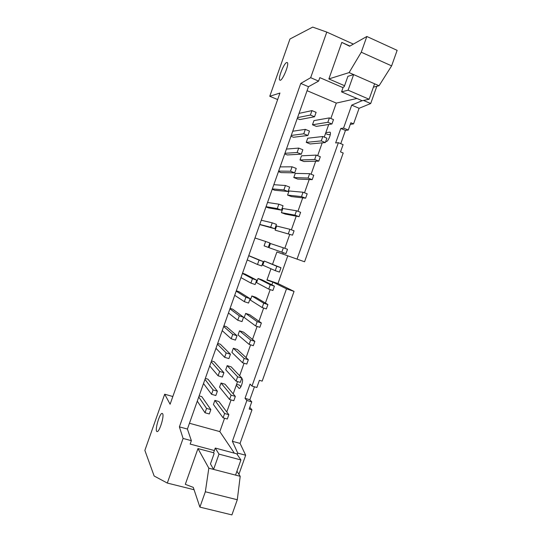 <?xml version="1.0" encoding="UTF-8"?>
<svg xmlns="http://www.w3.org/2000/svg" width="542" height="542" viewBox="0 0 542 542"><rect width="100%" height="100%" fill="white"/><g stroke="black" fill="none" stroke-linecap="round" stroke-linejoin="round"><path stroke-width="0.81" d="M321.257 140.9L322.815 136.503L307.714 138.23L306.244 142.383L310.146 143.962L325.349 142.56L321.257 140.9L306.244 142.383M322.815 136.503L326.907 138.176L325.349 142.56M309.475 131.062L307.91 135.48L303.757 133.793L305.322 129.362L309.475 131.062M290.966 136.232L293.54 137.268L307.91 135.48M303.757 133.793L291.244 135.453M305.322 129.362L292.734 131.239M314.665 159.49L316.223 155.1L301.488 155.825L300.011 159.978L303.92 161.516L318.771 161.123L314.665 159.49L300.011 159.978M316.223 155.1L320.322 156.74L318.771 161.123M302.856 149.761L301.291 154.172L297.124 152.519L298.689 148.095L302.856 149.761M284.706 153.935L287.287 154.951L301.291 154.172M297.124 152.519L284.936 153.284M298.689 148.095L286.427 149.077M308.08 178.061L309.638 173.677L295.261 173.399L293.791 177.546L297.707 179.063L312.199 179.659L308.08 178.061L293.791 177.546M309.638 173.677L313.75 175.283L312.199 179.659M296.244 168.44L294.679 172.851L290.505 171.225L292.07 166.807L296.244 168.44M278.452 171.618L281.041 172.613L294.679 172.851M290.505 171.225L278.635 171.096M292.07 166.807L280.126 166.889M301.501 196.617L303.059 192.234L289.042 190.96L287.572 195.1L291.501 196.59L305.627 198.182L301.501 196.617L287.572 195.1M303.059 192.234L307.178 193.806L305.627 198.182M289.631 187.105L288.073 191.509L283.886 189.917L285.451 185.506L289.631 187.105M272.206 189.287L274.794 190.262L288.073 191.509M283.886 189.917L272.341 188.894M285.451 185.506L273.832 184.693M294.936 215.147L296.488 210.77L282.829 208.501L281.366 212.64L285.295 214.097L299.069 216.685L294.936 215.147L281.366 212.64M296.488 210.77L300.614 212.315L299.069 216.685M283.032 205.75L281.474 210.147L277.28 208.589L278.839 204.178L283.032 205.75M265.966 206.936L268.561 207.898L281.474 210.147M277.28 208.589L266.054 206.671M278.839 204.178L267.538 202.478M288.371 233.663L289.916 229.293L276.623 226.028L275.16 230.167L292.511 235.167L275.16 230.167M289.916 229.293L294.062 230.804L292.511 235.167M276.434 224.374L274.875 228.771L270.675 227.24L272.233 222.837L276.434 224.374M259.726 224.571L274.875 228.771M270.675 227.24L259.774 224.435M272.233 222.837L261.258 220.242M281.813 252.165L283.358 247.796L270.424 243.534L268.961 247.667L285.959 253.636L268.961 247.667M283.358 247.796L287.511 249.273L285.959 253.636M269.848 242.979L268.29 247.369L264.083 245.878L265.634 241.475L269.848 242.979M264.083 245.878L268.29 247.369M265.634 241.475L254.984 237.992M264.225 261.027L262.768 265.16L275.261 270.648L276.806 266.278L264.225 261.027L280.966 267.728L279.421 272.084L275.261 270.648M276.806 266.278L280.966 267.728M263.263 261.569L261.711 265.953L257.491 264.496L259.049 260.099L263.263 261.569L248.744 255.634M257.491 264.496L247.227 259.909M259.049 260.099L248.71 255.722M258.039 278.507L256.576 282.633L268.717 289.11L270.262 284.746L258.039 278.507L262.003 279.855L274.428 286.162L272.883 290.512L268.717 289.11M270.262 284.746L274.428 286.162M256.691 280.139L255.14 284.523L250.905 283.093L252.464 278.703L256.691 280.139L245.14 274.11L242.525 273.222M250.905 283.093L240.966 277.619M252.464 278.703L242.443 273.439M251.854 295.966L250.397 300.092L262.179 307.551L263.717 303.195L251.854 295.966L255.831 297.287L267.897 304.577L266.352 308.926L262.179 307.551M263.717 303.195L267.897 304.577M250.119 298.689L248.568 303.066L244.334 301.67L245.885 297.287L250.119 298.689L238.927 291.664L236.305 290.797M244.334 301.67L234.706 295.315M245.885 297.287L236.183 291.142M245.682 313.411L244.218 317.531L255.641 325.972L257.186 321.623L245.682 313.411L249.659 314.706L261.373 322.978L259.835 327.321L255.641 325.972M257.186 321.623L261.373 322.978M243.561 317.219L242.01 321.596L237.762 320.234L239.313 315.851L243.561 317.219L232.728 309.204L230.099 308.351M237.762 320.234L228.453 312.998M239.313 315.851L229.93 308.818M239.51 330.844L238.053 334.956L249.117 344.38L250.661 340.037L239.51 330.844L243.493 332.104L254.855 341.358L253.317 345.694L249.117 344.38M250.661 340.037L254.855 341.358M237.003 335.735L235.452 340.105L231.197 338.77L232.748 334.394L237.003 335.735L226.529 326.724L223.893 325.891M231.197 338.77L222.206 330.661M232.748 334.394L223.683 326.487M233.345 348.255L231.888 352.361L242.599 362.774L244.137 358.431L233.345 348.255L237.335 349.488L248.344 359.719L246.806 364.055L242.599 362.774M244.137 358.431L248.344 359.719M230.452 354.231L228.907 358.594L224.639 357.3L226.19 352.923L230.452 354.231L220.337 344.224L217.701 343.411M224.639 357.3L215.967 348.303M226.19 352.923L217.444 344.136M227.179 365.647L225.729 369.752L236.088 381.141L237.626 376.805L227.179 365.647L231.183 366.859L241.84 378.065L240.302 382.395L236.088 381.141M237.626 376.805L241.84 378.065M223.907 372.706L222.362 377.069L218.094 375.802L219.639 371.433L223.907 372.706L214.151 361.717L211.509 360.918M218.094 375.802L209.734 365.931M219.639 371.433L211.204 361.765M221.028 383.025L219.571 387.13L229.584 399.495L231.116 395.159L221.028 383.025L225.038 384.21L235.336 396.385L233.805 400.714L229.584 399.495M231.116 395.159L235.336 396.385M217.376 391.168L215.831 395.524L211.549 394.291L213.094 389.922L217.376 391.168L207.972 379.183L205.323 378.404M211.549 394.291L203.507 383.54M213.094 389.922L204.978 379.386M344.57 85.724L328.872 78.929L341.806 42.398L349.61 46.233L366.846 36.483L397.137 50.352L391.615 65.873L379.054 85.751L373.418 87.14M341.806 42.398L349.922 46.056M228.846 414.698L227.315 419.02L223.08 417.828L224.618 413.499L228.846 414.698L218.9 401.541L214.876 400.389L213.426 404.488L223.08 417.828M224.618 413.499L214.876 400.389M210.845 409.61L209.3 413.959L205.012 412.76L206.556 408.397L210.845 409.61L201.793 396.642L199.144 395.877M205.012 412.76L197.281 401.134M206.556 408.397L198.751 396.981M333.499 119.592L331.941 123.983L327.849 122.289L329.414 117.892L333.499 119.592M331.941 123.983L316.372 126.381L312.477 124.782L327.849 122.289M329.414 117.892L313.947 120.622L312.477 124.782M316.108 112.343L314.536 116.767L310.39 115.046L311.962 110.615L316.108 112.343M314.536 116.767L299.807 119.572L297.233 118.515M310.39 115.046L297.558 117.607M311.962 110.615L299.048 113.386M237.565 381.582L236.251 385.294L239.151 388.39C240.817 388.987 243.636 380.111 242.159 378.912L241.705 378.431M267.037 279.808L277.958 283.534L294.055 291.4L286.494 288.832L251.989 386.053L256.854 387.496L259.408 380.301L262.179 381.134L294.055 291.4M287.788 255.817L277.958 283.534M325.512 133.535L328.323 134.687L330.322 134.45M325.688 141.611L326.338 141.55C328.249 141.618 331.704 132.722 329.983 132.167L325.837 132.607L324.252 137.092M362.083 100.69L351.704 105.141L359.095 108.292L370.701 103.529L363.526 100.439M199.896 507.122L205.343 491.77L208.826 468.173L197.965 448.586L185.31 484.331L193.284 487.387L199.896 507.122L231.908 514.9L237.294 499.744L240.201 476.303L235.546 475.097L240.926 459.955L236.746 453.81L215.255 448.051L219.002 454.128L213.582 469.406L210.459 463.905L214.104 453.64L213.582 452.78L215.255 448.051M205.343 491.77L237.294 499.744M240.201 476.303L236.929 471.208M235.546 475.097L208.826 468.173M219.002 454.128L240.926 459.955M197.965 448.586L213.595 452.739M356.954 98.481L336.304 103.088L307.077 90.683M277.646 99.559L269.767 96.28L289.963 39.01L312.707 27.1L326.785 32.093L310.661 77.689L300.769 83.427L308.479 86.713L318.601 81.104L319.827 77.628L343.045 87.662M269.767 96.28L279.943 93.041L170.107 404.23L164.687 394.203L172.83 396.514M300.769 83.427L179.395 426.872L183.088 438.444L167.309 483.064L154.152 476.012L144.863 450.395L164.687 394.203M167.309 483.064L194.07 489.731M162.681 413.81C164.341 416.344 159.328 432.313 157.105 431.574C154.253 431.669 159.612 412.652 162.207 413.397L162.681 413.81M286.63 62.54L287.226 62.533C289.794 63.509 282.064 81.998 279.882 80.148C277.585 79.383 283.669 63.475 286.63 62.54M326.785 32.093L353.364 44.105M318.601 81.104L310.661 77.689M179.395 426.872L187.41 429.054L308.479 86.713M183.088 438.444L191.36 440.666L187.41 429.054M214.375 450.531L190.154 444.074L191.36 440.666M234.347 453.166L219.828 431.608L224.564 418.248M189.463 423.261L219.828 431.608M238.907 474.291L245.675 455.233L240.065 443.397L251.976 409.854L249.198 409.054L251.752 401.873L246.874 400.457L232.376 441.303L237.748 453.112L245.675 455.233M237.748 453.112L237.24 454.542M232.376 441.303L240.065 443.397M251.989 386.053L250.065 384.061L245.004 398.329L246.874 400.457M251.752 401.873L249.835 399.739L245.004 398.329M249.835 399.739L254.435 386.778M249.808 407.347L251.976 409.854M351.704 105.141L343.553 128.095L348.276 130.053L350.864 122.763L353.553 123.888L350.301 124.355M370.701 103.529L376.826 86.3M353.553 123.888L359.095 108.292M343.553 128.095L340.782 128.468L345.464 130.412L348.276 130.053M340.755 143.671L345.464 130.412M340.782 128.468L335.647 142.939L338.371 142.695L297.043 259.117L304.577 261.779L343.215 153.007L340.518 151.909L343.1 144.626L338.371 142.695M240.899 386.683L239.503 385.145L236.603 384.292M226.786 411.974L231.061 399.921M233.209 393.871L236.251 385.294M271.86 284.862L272.843 282.091L286.494 288.832M239.632 375.748L244.076 363.221M246.068 357.605L250.594 344.841M252.504 339.441L257.111 326.447M258.947 321.264L263.642 308.032M265.404 303.073L270.18 289.597M270.953 268.757L266.942 280.078L272.843 282.091M297.043 259.117L276.908 251.955L272.558 264.232M282.788 254.035L283.263 252.694M284.814 248.317L289.74 234.429M291.372 229.822L296.217 216.15M297.937 211.312L302.707 197.85M304.502 192.783L309.197 179.537M311.081 174.239L315.701 161.204M317.659 155.676L322.205 142.851M325.837 132.607L328.723 124.484M330.844 118.488L336.304 103.088M369.116 99.254L362.164 100.724L341.555 91.862L343.262 87.045L344.184 86.795L347.903 76.32L353.641 74.586L348.113 90.182L369.116 99.254L374.603 83.8L349.102 72.594L361.27 52.215L391.615 65.873M348.113 90.182L341.555 91.862M328.872 78.929L349.102 72.594M374.603 83.8L379.054 85.751M361.27 52.215L366.846 36.483M330.166 132.316L329.685 132.119M238.859 388.214L239.401 388.377"/></g></svg>
